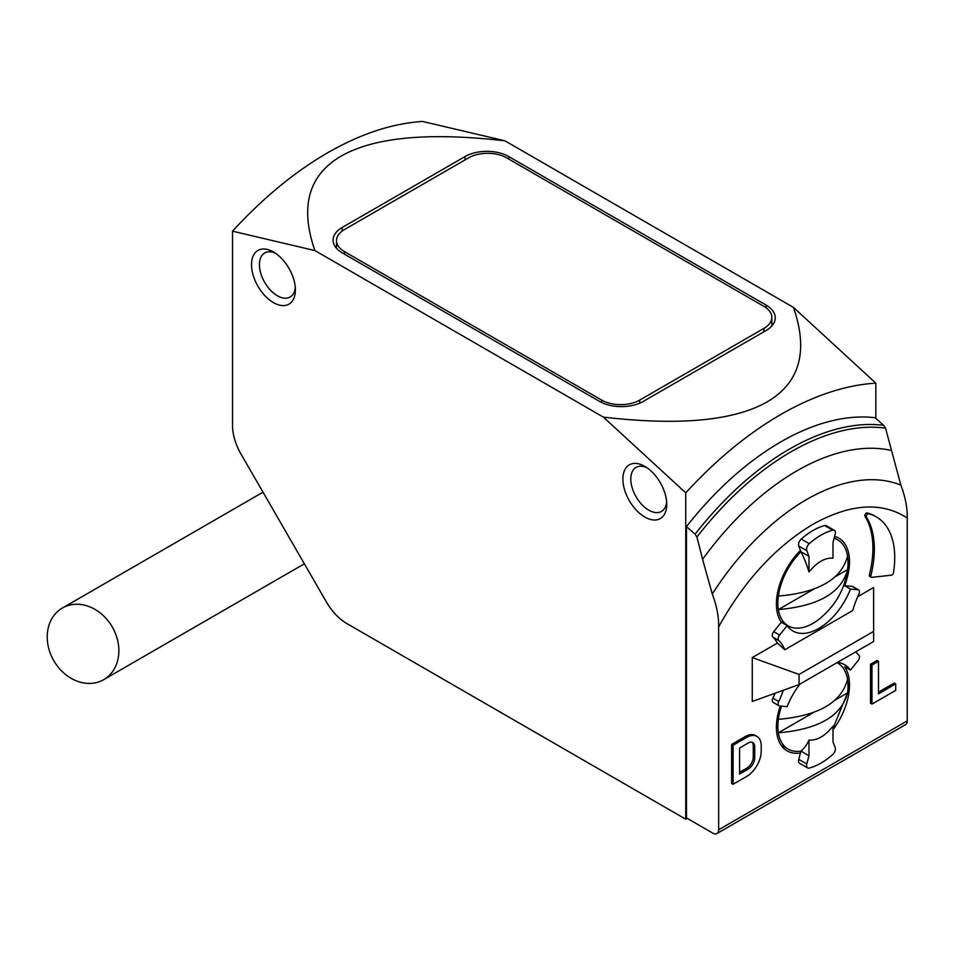 <?xml version="1.0" encoding="UTF-8"?>
<svg xmlns="http://www.w3.org/2000/svg" width="955" height="955" viewBox="0 0 955 955"><rect width="100%" height="100%" fill="white"/><g stroke="black" fill="none" stroke-linecap="round" stroke-linejoin="round"><path stroke-width="1.43" d="M603.393 417.132C679.268 425.894 733.846 420.821 767.116 401.924C799.836 382.716 808.622 351.213 793.462 307.403L504.932 140.827C429.058 132.077 374.491 137.15 341.221 156.035C308.489 175.243 299.715 206.757 314.875 250.556L232.519 231.182L232.519 425.381A41.352 23.875 60 0 0 241.078 454.198L326.3 601.793A41.352 23.875 60 0 0 346.975 623.627L685.75 819.211L685.75 492.852L603.393 417.132L314.875 250.556M685.75 492.852C716.107 459.761 747.789 433.642 780.784 414.494C813.779 395.537 845.462 385.08 875.819 383.122L793.462 307.403M232.519 231.182C262.876 198.091 294.558 171.96 327.553 152.824C360.548 133.867 392.219 123.41 422.588 121.452L504.932 140.827M273.452 302.616A31.014 17.906 60 0 1 251.523 264.631A31.014 17.906 60 0 1 273.452 251.977L273.452 251.977A31.014 17.906 60 0 1 295.382 289.962A31.014 17.906 60 0 1 273.452 302.616M275.529 253.278A25.427 14.683 -120 0 0 264.702 252.991A25.427 14.683 -120 0 0 260.799 273.369A25.427 14.683 -120 0 0 277.404 295.764A25.427 14.683 -120 0 0 290.117 297.029A25.427 14.683 -120 0 0 295.286 287.503M644.816 517.025A31.014 17.906 60 0 1 622.887 479.04A31.014 17.906 60 0 1 644.816 466.374L644.816 466.374A31.014 17.906 60 0 1 666.745 504.359A31.014 17.906 60 0 1 644.816 517.025M646.893 467.687A25.427 14.683 -120 0 0 636.054 467.401A25.427 14.683 -120 0 0 632.162 487.766A25.427 14.683 -120 0 0 648.767 510.173A25.427 14.683 -120 0 0 661.481 511.426A25.427 14.683 -120 0 0 666.65 501.9M893.474 572.797A2.065 1.194 -60 0 1 892.042 574.97A2.065 1.194 -60 0 1 891.493 575.161L871.724 577.357A2.065 1.194 -60 0 1 871.235 577.262A2.065 1.194 -60 0 1 870.876 575.734L869.42 574.898A95.106 54.913 120 0 0 865.015 516.333A2.065 1.194 -60 0 1 865.337 514.077A2.065 1.194 -60 0 1 867.152 512.931A88.911 51.331 -60 0 1 874.864 516.046L876.32 516.894A88.911 51.331 -60 0 1 893.474 572.797M820.99 763.081A64.092 37.006 120 0 0 832.7 754.546A5.169 2.984 120 0 0 835.183 747.586L832.987 741.892L832.987 726.206C825.013 736.054 817.003 740.674 808.981 740.065L808.981 755.751L806.796 763.976A5.169 2.984 120 0 0 807.644 767.916A5.169 2.984 120 0 0 809.279 768.059A64.092 37.006 120 0 0 820.99 763.081M837.451 662.412A51.689 29.844 -60 0 1 844.638 664.716A51.689 29.844 -60 0 1 850.451 670.1L844.602 666.721A51.689 29.844 -60 0 1 832.987 729.823M834.634 536.364A51.689 29.844 -60 0 1 838.788 538.095A51.689 29.844 -60 0 1 844.602 585.69L850.451 589.068A51.689 29.844 -60 0 1 818.793 628.45A51.689 29.844 -60 0 1 792.948 631.004A51.689 29.844 -60 0 1 787.147 625.621L781.297 622.242A51.689 29.844 -60 0 1 800.445 550.426L798.75 546.021A5.169 2.984 -60 0 1 801.245 539.062A64.092 37.006 -60 0 1 824.654 525.548A5.169 2.984 -60 0 1 826.302 525.692L834.336 530.335A5.169 2.984 120 0 0 832.7 530.192A64.092 37.006 -60 0 0 809.279 543.705A5.169 2.984 -60 0 0 806.796 550.665L808.981 556.359L808.981 572.045C816.967 562.197 824.977 557.577 832.987 558.186L832.987 542.5L835.183 534.275A5.169 2.984 120 0 0 834.336 530.335M808.981 755.751L800.947 751.108A49.624 28.65 -60 0 1 788.138 749.078A49.624 28.65 -60 0 1 778.349 732.831A49.624 28.65 -60 0 1 778.349 719.33A49.624 28.65 -60 0 1 781.548 706.151M834.109 538.322A49.624 28.65 -60 0 1 837.762 539.885A49.624 28.65 -60 0 1 847.551 556.132A49.624 28.65 -60 0 1 847.551 569.646L847.527 569.777C844.686 589.82 835.004 606.449 818.507 619.652A49.624 28.65 -60 0 1 812.944 623.376A49.624 28.65 -60 0 1 788.138 625.835A49.624 28.65 -60 0 1 778.349 609.588A49.624 28.65 -60 0 1 778.349 596.087A49.624 28.65 -60 0 1 800.947 551.715L808.981 556.359M263.007 492.183L62.373 608.025A41.352 33.759 60 0 0 53.802 660.729A41.352 33.759 60 0 0 103.725 679.65L103.725 679.65A41.352 33.759 60 0 0 112.284 626.958A41.352 33.759 60 0 0 62.373 608.025L263.007 492.183M304.359 563.808L103.725 679.65L304.359 563.808M342.165 252.812A31.014 17.906 180 0 1 333.08 240.159A31.014 17.906 180 0 1 342.165 227.493L464.978 156.584A31.014 17.906 180 0 1 508.848 156.584L766.161 305.146A31.014 17.906 180 0 1 775.245 317.812A31.014 17.906 180 0 1 766.161 330.478L643.348 401.375A31.014 17.906 180 0 1 599.489 401.375L342.165 252.812M685.75 819.211L687.218 818.375M875.819 418.362L875.819 383.122M716.93 833.548L905.543 724.666A8.273 4.775 -120 0 0 907.25 720.882L907.25 518.004C881.656 501.471 850.225 503.572 812.944 524.295C775.675 546.606 744.243 580.807 718.649 626.898L718.649 829.764A8.273 4.775 60 0 1 716.93 833.548A8.273 4.775 60 0 1 712.8 833.142L686.478 817.946L686.478 526.599A258.459 149.219 -60 0 1 875.09 417.717L883.697 425.333L885.524 428.15L900.863 485.104A206.065 118.969 120 0 0 712.263 593.998L702.582 559.296A234.381 135.323 -60 0 1 891.182 450.402M686.478 526.599L695.097 534.215A255.689 147.619 -60 0 1 883.697 425.333M718.649 626.898C718.828 616.644 716.704 605.673 712.263 593.998M695.097 534.215L696.923 537.032L702.582 559.296M907.25 518.004C907.429 507.75 905.304 496.779 900.863 485.104M870.256 576.51A2.065 1.194 -60 0 1 869.766 576.426A2.065 1.194 -60 0 1 869.42 574.898M807.644 767.916L799.598 763.272A5.169 2.984 -60 0 1 798.75 759.344L800.445 752.982A51.689 29.844 -60 0 1 787.099 750.869A51.689 29.844 -60 0 1 780.283 706.043M773.741 702.605A4.13 2.388 -60 0 1 773.132 702.414A4.13 2.388 -60 0 1 772.87 698.141A62.027 35.812 120 0 0 775.042 693.246M752.277 701.459L752.277 657.565L799.06 674.445L799.06 684.58L752.277 701.459M787.147 625.621L779.59 635.015A4.13 2.388 120 0 0 778.719 640.471A62.027 35.812 -60 0 1 784.807 649.758L777.406 643.061L752.277 657.565M777.406 643.061A62.027 35.812 120 0 0 772.87 637.092A4.13 2.388 -60 0 1 773.741 631.637L781.297 622.242M844.602 585.69L852.158 586.37A4.13 2.388 -60 0 1 852.755 586.549L858.605 589.927A4.13 2.388 120 0 0 857.996 589.736L850.451 589.068M799.06 684.58L873.622 641.533L873.622 587.504L857.733 596.684M878.481 692.16L894.238 683.064L895.695 683.899L878.481 693.843L878.481 661.314L877.012 660.466L870.506 664.226L871.975 665.074L878.481 661.314M895.695 683.899L895.695 690.405L871.975 704.098L870.506 703.262L870.506 664.226M745.151 736.603A20.676 11.938 -60 0 1 755.489 735.577L756.957 736.424A20.676 11.938 120 0 0 746.619 737.439L733.082 745.258L731.614 744.423L745.151 736.603L746.619 737.439M756.957 736.424A20.676 11.938 120 0 1 761.231 745.891L761.231 751.155A20.676 11.938 -60 0 1 746.619 776.475L733.082 784.294L731.614 783.446L731.614 744.423M344.361 254.078L344.361 251.547A26.883 15.519 180 0 1 336.494 240.576A26.883 15.519 180 0 1 344.361 229.606L468.63 157.85A26.883 15.519 180 0 1 506.651 157.85L763.964 306.412A26.883 15.519 180 0 1 771.843 317.394A26.883 15.519 180 0 1 763.964 328.365L763.964 331.743M344.361 251.547L601.686 400.109L601.686 402.533M639.695 403.177L639.695 400.109A26.883 15.519 180 0 1 601.686 400.109M639.695 400.109L763.964 328.365M865.015 516.333L866.472 517.168A2.065 1.194 -60 0 1 866.806 514.912A2.065 1.194 -60 0 1 868.62 513.766A88.911 51.331 -60 0 1 876.32 516.894M866.472 517.168A95.106 54.913 -60 0 1 870.876 575.734M783.267 690.274A62.027 35.812 -60 0 1 778.719 701.519A4.13 2.388 120 0 0 778.982 705.793A4.13 2.388 120 0 0 779.59 705.972L787.147 706.652A51.689 29.844 -60 0 1 800.135 683.959M850.451 670.1L857.996 660.705A4.13 2.388 120 0 0 858.867 655.249A62.027 35.812 -60 0 1 855.883 651.776M784.807 649.758L852.791 610.508A62.027 35.812 -60 0 1 858.867 594.201A4.13 2.388 120 0 0 858.605 589.927M800.445 550.426L800.947 551.715A73.535 42.462 60 0 1 808.981 572.045M808.981 740.065A73.535 42.462 -120 0 1 800.947 751.108L800.445 752.982M871.975 704.098L871.975 665.074M733.082 784.294L733.082 745.258M799.06 674.445L873.622 631.398M739.588 748.004L748.219 743.014A9.204 5.312 -60 0 1 752.827 742.56A9.204 5.312 -60 0 1 754.725 746.774L754.725 757.781A9.204 5.312 -60 0 1 748.219 769.05L739.588 774.039L739.588 748.004M836.962 662.698A49.624 28.65 -60 0 1 837.762 663.128A49.624 28.65 -60 0 1 847.551 679.375A49.624 28.65 -60 0 1 847.551 692.876L832.987 728.343M778.349 596.087C818.411 592.601 841.474 579.291 847.551 556.132M754.725 746.774L753.268 745.927A9.204 5.312 120 0 0 752.039 742.238M748.219 769.05L746.762 768.202L739.588 772.344M746.762 768.202A9.204 5.312 120 0 0 753.268 756.933L754.725 757.781M753.268 745.927L753.268 756.933M835.589 699.788L847.551 692.876C841.522 716.011 818.459 729.322 778.349 732.831L813.708 712.418M778.349 719.33C818.411 715.844 841.474 702.534 847.551 679.375M835.589 576.545L847.551 569.646C841.522 592.769 818.459 606.079 778.349 609.588L813.708 589.175M342.165 231.038L342.165 227.493M464.978 156.584L464.978 159.963M766.161 307.844L766.161 305.146M508.848 159.115L508.848 156.584M696.923 537.032A253.851 146.557 -60 0 1 885.524 428.15M718.649 829.764L907.25 720.882M867.152 512.931L868.62 513.766M806.796 763.976L798.75 759.344M852.158 586.37L857.996 589.736M824.654 525.548L832.7 530.192M801.245 539.062L809.279 543.705M798.75 546.021L806.796 550.665M773.741 631.637L779.59 635.015M772.87 637.092L778.719 640.471M778.719 701.519L772.87 698.141M788.138 749.078L780.904 744.9M788.138 625.835L780.904 621.657M771.843 325.965L771.843 317.394M336.494 248.312L336.494 240.576M871.235 577.262L869.766 576.426M773.132 702.414L778.982 705.793M837.762 663.128L836.986 662.686M837.762 539.885L834.228 537.856"/></g></svg>
